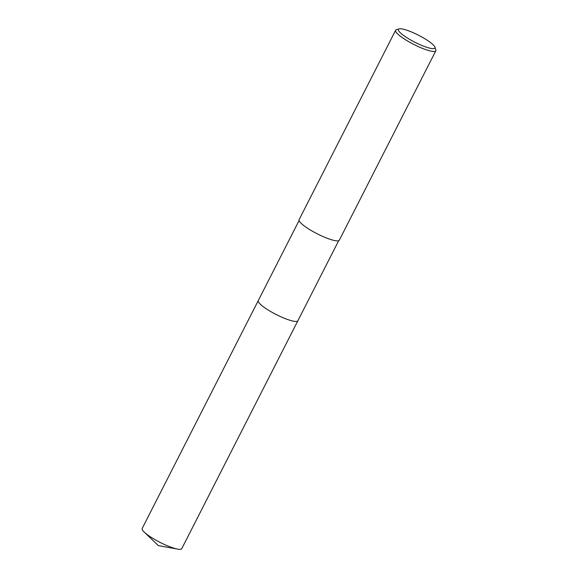 <?xml version="1.0" encoding="UTF-8"?>
<svg xmlns="http://www.w3.org/2000/svg" width="578" height="578" viewBox="0 0 578 578"><rect width="100%" height="100%" fill="white"/><g stroke="black" fill="none" stroke-linecap="round" stroke-linejoin="round"><path stroke-width="0.87" d="M297.908 320.696A22.224 4.277 -153 0 1 297.872 320.768A22.217 4.277 -153 0 1 290.915 320.566A22.217 4.277 -153 0 1 268.828 310.415A22.217 4.277 -153 0 1 258.279 300.589L299.072 220.529M297.894 320.718A22.217 4.277 -153 0 1 290.915 320.566A22.217 4.277 -153 0 1 268.712 310.35A22.217 4.277 -153 0 1 258.301 300.546M434.894 47.136L435.826 49.816A22.564 4.342 -153 0 1 435.826 50.77A22.564 4.342 -153 0 1 428.76 50.575A22.564 4.342 -153 0 1 406.334 40.258A22.564 4.342 -153 0 1 395.619 30.287A22.564 4.342 -153 0 1 396.392 29.724L399.109 28.9A20.483 3.945 -153 0 1 404.817 29.594A20.483 3.945 -153 0 1 423.537 37.967A20.483 3.945 -153 0 1 434.894 47.136A20.483 3.945 -153 0 1 428.486 47.822A20.483 3.945 -153 0 1 406.565 37.483A20.483 3.945 -153 0 1 399.109 28.9M435.826 50.77L339.322 240.181A22.564 4.342 -153 0 1 332.256 239.978A22.564 4.342 -153 0 1 309.822 229.668A22.564 4.342 -153 0 1 299.108 219.691L395.619 30.287M258.272 300.589A22.224 4.277 -153 0 0 262.874 306.376A22.224 4.277 -153 0 0 283.986 318.117A22.224 4.277 -153 0 0 297.872 320.768L181.767 548.638A22.217 4.277 -153 0 1 177.598 549.1A22.217 4.277 -153 0 1 146.776 534.253A22.217 4.277 -153 0 1 144.247 532.107A22.217 4.277 -153 0 1 142.174 528.465L258.272 300.589A22.224 4.277 -153 0 1 258.308 300.524M297.872 320.761L338.665 240.701M177.598 549.1L158.365 545.618L144.247 532.107"/></g></svg>
